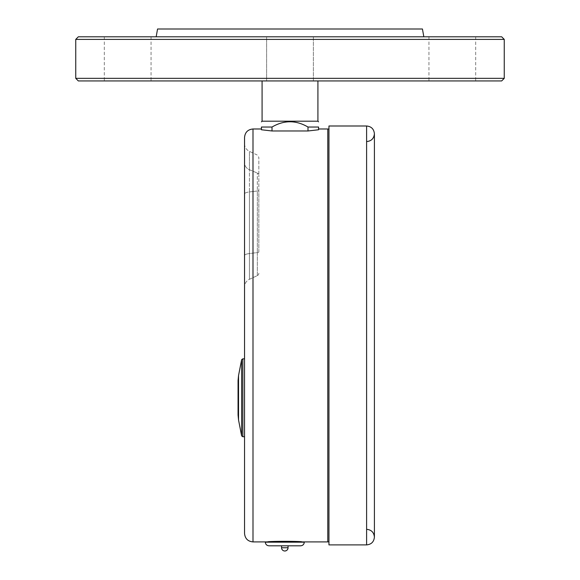 <?xml version="1.0" encoding="UTF-8"?>
<svg xmlns="http://www.w3.org/2000/svg" width="580" height="580" viewBox="0 0 580 580"><rect width="100%" height="100%" fill="white"/><g stroke="black" fill="none" stroke-linecap="round" stroke-linejoin="round"><path stroke-width="0.43" stroke-dasharray="2.9 2.17" d="M267.663 541.909C266.619 541.14 302.999 541.14 301.948 541.909L265.328 541.909M272.005 130.971L261.435 129.768L261.435 127.034L272.005 127.034C284.004 120.024 295.996 120.024 307.994 127.034L307.994 130.971L272.005 130.971L272.005 127.034M318.565 128.985L318.565 129.768L307.994 130.971M318.565 129.768L318.565 127.034L307.994 127.034M328.954 125.998L328.954 544.895M501.657 80.939L78.344 80.939M313.374 80.939L266.626 80.939L313.374 80.939L266.626 80.939L313.374 80.939L313.374 36.794L266.626 36.794L266.626 80.939L266.626 36.794L313.374 36.794L266.626 36.794L313.374 36.794L313.374 80.939M127.687 80.939L104.313 80.939L127.687 80.939M452.313 80.939L475.687 80.939L452.313 80.939M262.08 80.939L317.92 80.939L262.08 80.939M452.313 36.794L428.939 36.794L452.313 36.794M127.687 36.794L151.061 36.794L127.687 36.794M504.252 78.344L75.748 78.344M504.252 39.389L75.748 39.389M501.657 36.794L78.344 36.794M423.821 36.794L156.179 36.794L423.821 36.794M422.45 29L157.55 29M328.954 129.065L328.954 541.829L328.954 129.065M366.611 125.998L366.611 544.895M244.55 137.424L244.55 533.47M244.55 255.526L244.55 193.923L244.55 255.526A8.439 2.182 180 0 1 249.429 253.547L257.339 252.59A2.595 0.674 0 0 0 258.832 251.981L258.832 190.378L258.832 251.981A2.595 0.674 180 0 1 257.339 252.59L257.339 190.987A2.595 0.674 0 0 0 258.832 190.378L258.832 175.167L258.832 190.378A2.595 0.674 180 0 1 257.339 190.987L257.339 173.05A2.595 2.335 0 0 1 258.832 175.167L258.832 157.419L258.832 175.167A2.595 2.335 180 0 0 257.339 173.05L257.339 275.609A2.595 2.595 0 0 0 258.832 273.252A2.595 2.595 0 0 1 257.339 275.609A2.595 2.595 0 0 0 258.832 273.252A2.595 2.595 0 0 1 257.339 275.609L257.339 252.59L249.429 253.547L249.429 279.299L257.339 275.609L249.429 279.299A8.439 8.439 180 0 0 244.55 286.948A8.439 8.439 180 0 1 249.429 279.299L249.429 191.944L257.339 190.987L249.429 191.944L249.429 253.547A8.439 2.182 0 0 0 244.55 255.526M244.55 162.842L244.55 193.923L244.55 162.842A8.439 7.598 180 0 0 249.429 169.73L257.339 173.05L249.429 169.73L249.429 191.944A8.439 2.182 180 0 0 244.55 193.923A8.439 2.182 0 0 1 249.429 191.944L249.429 169.73A8.439 7.598 0 0 1 244.55 162.842M244.55 430.824L244.55 358.824L244.55 430.824M288.05 545.809L281.561 545.809L288.05 545.809M262.08 121.191L317.92 121.191M238.061 415.026L238.061 380.524M241.635 435.899L241.635 359.651M327.787 128.985L327.787 541.909M252.996 128.985L252.996 541.909M249.429 169.73L249.429 151.373L249.429 169.73M304.282 542.169L265.328 542.169M288.05 547.752L281.561 547.752M238.539 419.992L238.539 375.564M242.846 436.733L242.846 358.824M304.282 541.909L301.948 541.909M428.939 36.794L428.939 80.939M475.687 36.794L475.687 80.939M104.313 36.794L104.313 80.939M151.061 36.794L151.061 80.939M244.55 143.724C244.695 147.219 246.319 149.77 249.429 151.373L257.339 155.063L258.832 157.419"/><path stroke-width="0.87" d="M301.948 541.909C302.999 541.14 266.619 541.14 267.663 541.909M318.565 129.768L318.565 127.034C318.565 120.024 318.565 120.024 318.565 127.034C318.565 120.024 318.565 120.024 318.565 127.034L307.994 127.034C295.996 120.024 284.004 120.024 272.005 127.034L261.435 127.034C261.435 120.024 261.435 120.024 261.435 127.034L261.435 129.768L272.005 130.971L307.994 130.971L318.565 129.768L318.565 128.985L327.787 128.985L327.787 541.909L252.996 541.909L252.996 128.985C247.863 129.485 245.05 132.298 244.55 137.424L244.55 533.47C245.05 538.595 247.863 541.408 252.996 541.909M307.994 130.971L307.994 127.034M272.005 127.034L272.005 130.971M366.611 125.998L366.611 544.895L328.954 544.895L328.954 125.998L366.611 125.998C371.345 126.462 373.94 129.057 374.404 133.791L374.404 133.791C373.94 138.526 371.345 141.121 366.611 141.578M75.748 78.344L78.344 80.939L501.657 80.939L504.252 78.344L504.252 39.389L75.748 39.389L75.748 78.344L504.252 78.344M75.748 39.389L78.344 36.794L501.657 36.794L504.252 39.389M156.179 36.794L157.55 29L422.45 29L423.821 36.794M269.41 545.809L300.65 545.809L269.41 545.809M284.809 551A3.248 3.248 0 0 1 281.561 547.752L288.05 547.752C287.861 549.724 286.781 550.804 284.809 551A3.248 3.248 0 0 0 288.05 547.752L288.05 545.809M317.92 80.939L317.92 121.191L262.08 121.191L261.435 121.843M261.435 127.034C261.435 120.024 261.435 120.024 261.435 127.034M262.08 80.939L262.08 121.191M238.539 375.564L238.061 380.524L238.061 415.026L238.539 419.992L241.635 435.899L241.635 359.651L238.539 375.564L238.539 419.992M268.968 545.809C266.757 545.591 265.546 544.381 265.328 542.169L304.282 542.169C304.065 544.381 302.854 545.591 300.65 545.809M241.635 359.651L242.846 358.824L242.846 436.733L241.635 435.899M261.435 128.985L252.996 128.985M366.611 529.315C371.345 529.779 373.94 532.375 374.404 537.109L374.404 133.791L374.404 537.109C373.94 541.836 371.345 544.439 366.611 544.895M328.954 129.065L327.787 128.985M328.954 541.829L327.787 541.909M281.561 547.752L281.561 545.809M317.92 121.191L318.565 121.843M242.846 436.733L244.55 436.733M242.846 358.824L244.55 358.824"/></g></svg>
